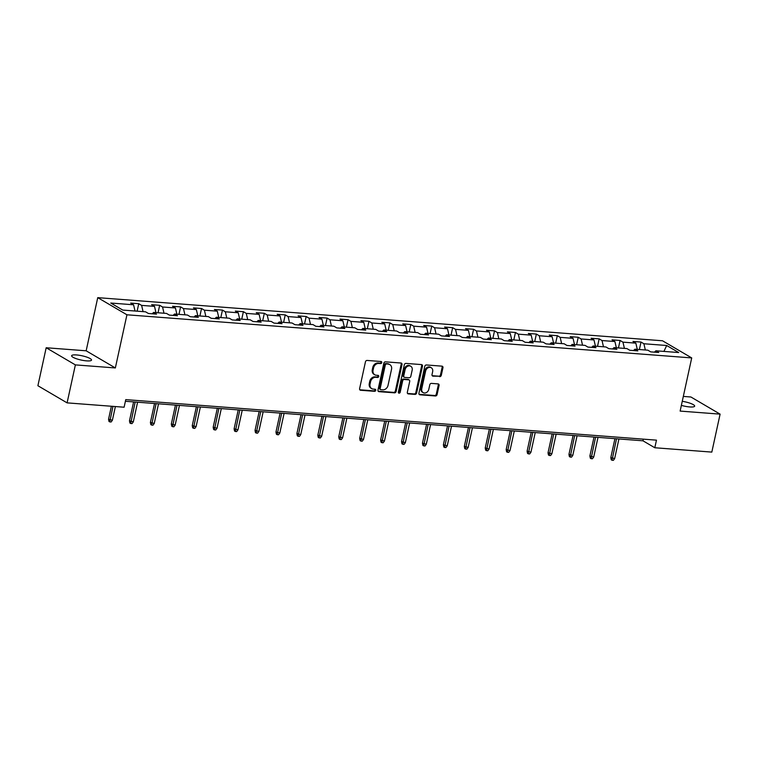 <?xml version="1.0" encoding="UTF-8"?>
<svg xmlns="http://www.w3.org/2000/svg" width="758" height="758" viewBox="0 0 758 758"><rect width="100%" height="100%" fill="white"/><g stroke="black" fill="none" stroke-linecap="round" stroke-linejoin="round"><path stroke-width="1.14" d="M381.776 362.618A1.09 0.891 120.4 0 0 381.084 361.509L367.09 360.438A1.563 1.279 120.4 0 0 365.451 361.831L359.605 388.664A1.563 1.279 120.4 0 0 360.59 390.256L374.585 391.317A1.09 0.891 120.4 0 0 375.039 389.233L373.23 389.091A4.993 4.093 120.4 0 1 371.733 388.636A4.993 4.093 120.4 0 1 370.056 384.003L370.539 381.767A4.993 4.093 120.4 0 1 375.797 377.313L377.607 377.456A1.09 0.891 120.4 0 0 378.062 375.371L376.252 375.229A4.993 4.093 120.4 0 1 374.765 374.774A4.993 4.093 120.4 0 1 373.078 370.141L373.561 367.905A4.993 4.093 120.4 0 1 378.82 363.452L380.63 363.594A1.09 0.891 120.4 0 0 381.776 362.618M374.765 374.774L373.969 374.31A4.993 4.093 120.4 0 1 372.292 369.677L372.775 367.44A4.993 4.093 120.4 0 1 378.034 362.987L379.843 363.129A1.09 0.891 120.4 0 0 380.933 361.49M359.785 389.792A1.563 1.279 120.4 0 0 359.804 389.792L373.798 390.853A1.09 0.891 120.4 0 0 374.888 389.224M371.733 388.636L370.946 388.172A4.993 4.093 120.4 0 1 369.269 383.539L369.752 381.302A4.993 4.093 120.4 0 1 375.011 376.859L376.821 376.991A1.09 0.891 120.4 0 0 377.91 375.362M681.366 405.378A10.186 2.179 12.3 0 0 689.761 406.942A10.186 2.179 12.3 0 0 694.66 406.146A10.186 2.179 12.3 0 0 682.257 401.314M76.52 354.943A10.186 2.179 12.3 0 0 71.622 355.739A10.186 2.179 12.3 0 0 76.425 358.742A10.186 2.179 12.3 0 0 86.62 360.874A10.186 2.179 12.3 0 0 91.519 360.078A10.186 2.179 12.3 0 0 86.715 357.075A10.186 2.179 12.3 0 0 76.52 354.943M439.659 376.66A1.563 1.279 120.4 0 0 441.298 375.276L442.947 367.744A1.563 1.279 120.4 0 0 441.952 366.152L426.413 364.968A1.563 1.279 120.4 0 0 424.774 366.36L418.918 393.194A1.563 1.279 120.4 0 0 419.913 394.785L435.452 395.97A1.563 1.279 120.4 0 0 437.091 394.577L439.071 385.481A1.563 1.279 120.4 0 0 438.086 383.899L431.435 383.387A1.563 1.279 120.4 0 0 429.795 384.78L428.81 389.29A4.178 3.42 120.4 0 1 423.172 392.616A4.178 3.42 120.4 0 1 421.761 388.75L425.617 371.079A4.178 3.42 120.4 0 1 431.255 367.744A4.178 3.42 120.4 0 1 432.657 371.619L432.022 374.566A1.563 1.279 120.4 0 0 433.007 376.158L438.873 376.205A1.563 1.279 120.4 0 0 440.512 374.812L442.151 367.279A1.563 1.279 120.4 0 0 441.971 366.152M680.125 411.082L720.1 414.133L711.819 452.1L654.808 447.751L656.466 440.152L125.762 399.627L124.104 407.217L67.092 402.868L75.374 364.892L115.349 367.943L126.937 314.788L691.713 357.918L680.125 411.082M401.996 364.617A1.563 1.279 120.4 0 0 401.001 363.025L385.462 361.841A1.563 1.279 120.4 0 0 383.823 363.234L377.967 390.067A1.563 1.279 120.4 0 0 378.962 391.659L394.501 392.843A1.563 1.279 120.4 0 0 396.14 391.45L401.996 364.617L401.2 364.153A1.563 1.279 120.4 0 0 401.02 363.025M405.937 363.404L421.476 364.589A1.563 1.279 120.4 0 1 422.471 366.18L416.616 393.014A1.563 1.279 120.4 0 1 414.977 394.406L408.325 393.895A1.563 1.279 120.4 0 1 407.33 392.303L409.708 381.426A1.563 1.279 120.4 0 0 408.714 379.834L404.308 379.493A1.563 1.279 120.4 0 0 402.659 380.886L400.196 392.218A1.09 0.891 120.4 0 1 398.348 392.076L404.298 364.797A1.563 1.279 120.4 0 1 405.937 363.404M126.937 314.788L97.744 297.648L662.52 340.778L691.713 357.918M639.382 349.533L641.012 342.057L632.958 341.441L635.839 343.137L622.962 342.152L620.082 340.465L612.028 339.849L614.909 341.536L602.032 340.55L599.152 338.864L591.107 338.248L593.988 339.944L581.102 338.959L578.221 337.263L570.177 336.647L573.057 338.343L560.181 337.357L557.301 335.671L549.247 335.055L552.127 336.741L539.251 335.756L536.37 334.07L528.326 333.454L531.197 335.15L518.32 334.164L515.44 332.468L507.396 331.852L510.276 333.548L497.4 332.563L494.519 330.876L486.465 330.261L489.346 331.947L476.469 330.962L473.589 329.275L465.535 328.659L468.416 330.355L455.539 329.37L452.659 327.674L444.614 327.058L447.495 328.754L434.609 327.769L431.738 326.082L423.684 325.466L426.565 327.153L413.688 326.167L410.808 324.481L402.754 323.865L405.634 325.552L392.758 324.576L389.877 322.88L381.833 322.264L384.713 323.96L371.827 322.974L368.947 321.288L360.903 320.672L363.783 322.358L350.907 321.373L348.026 319.686L339.972 319.071L342.853 320.757L329.976 319.781L327.096 318.085L319.042 317.469L321.923 319.165L309.046 318.18L306.166 316.484L298.121 315.878L301.002 317.564L288.116 316.579L285.245 314.892L277.191 314.276L280.072 315.963L267.195 314.987L264.315 313.291L256.261 312.675L259.141 314.371L246.265 313.386L243.384 311.69L235.34 311.083L238.22 312.77L225.334 311.784L222.454 310.098L214.41 309.482L217.29 311.168L204.414 310.193L201.533 308.497L193.48 307.881L196.36 309.577L183.483 308.591L180.603 306.895L172.549 306.289L175.43 307.975L162.553 306.99L159.673 305.303L151.628 304.688L154.509 306.374L141.623 305.398L138.752 303.702L130.698 303.086L133.579 304.782L110.772 303.039L122.768 310.079L145.574 311.822L148.454 313.509L156.499 314.125L153.618 312.438L152.178 313.793M641.012 342.057L643.893 343.753L666.689 345.496L678.685 352.536L655.878 350.793L658.759 352.479L650.715 351.873L647.834 350.177L634.958 349.192L637.829 350.888L629.784 350.272L626.904 348.576L614.027 347.6L616.908 349.286L608.854 348.671L605.974 346.984L593.097 345.999L595.977 347.685L587.933 347.079L585.053 345.383L572.167 344.397L575.047 346.093L567.003 345.477L564.123 343.781L551.246 342.805L554.126 344.492L546.073 343.876L543.192 342.19L530.316 341.204L533.196 342.891L525.142 342.275L522.262 340.588L509.385 339.603L512.266 341.299L504.222 340.683L501.341 338.987L488.465 338.011L491.336 339.698L483.291 339.082L480.411 337.395L467.534 336.41L470.415 338.096L462.361 337.481L459.481 335.794L446.604 334.809L449.485 336.505L441.44 335.889L438.56 334.193L425.674 333.217L428.554 334.903L420.51 334.287L417.63 332.601L404.753 331.616L407.633 333.302L399.58 332.686L396.699 331L383.823 330.014L386.703 331.71L378.649 331.094L375.769 329.398L362.892 328.413L365.773 330.109L357.729 329.493L354.848 327.807L341.972 326.821L344.843 328.508L336.798 327.892L333.918 326.205L321.041 325.22L323.922 326.916L315.868 326.3L312.988 324.604L300.111 323.619L302.992 325.315L294.947 324.699L292.067 323.012L279.181 322.027L282.061 323.713L274.017 323.098L271.137 321.411L258.26 320.426L261.14 322.122L253.087 321.506L250.206 319.81L237.33 318.824L240.21 320.52L232.156 319.904L229.276 318.218L216.4 317.232L219.28 318.919L211.236 318.303L208.355 316.617L195.479 315.631L198.359 317.318L190.305 316.711L187.425 315.015L174.548 314.03L177.429 315.726L169.375 315.11L166.495 313.414L153.618 312.438M637.279 349.372L635.839 343.137M624.403 348.386L622.962 342.152M634.958 349.192L633.508 350.556M616.349 347.77L614.909 341.536M603.472 346.794L602.032 340.55M614.027 347.6L612.578 348.955M595.428 346.179L593.988 339.944M582.542 345.193L581.102 338.959M593.097 345.999L591.657 347.363M574.498 344.577L573.057 338.343M561.621 343.592L560.181 337.357M572.167 344.397L570.727 345.762M553.567 342.976L552.127 336.741M540.691 342L539.251 335.756M551.246 342.805L549.796 344.16M532.647 341.384L531.197 335.15M519.761 340.399L518.32 334.164M530.316 341.204L528.876 342.569M511.716 339.783L510.276 333.548M498.84 338.798L497.4 332.563M509.385 339.603L507.945 340.967M490.786 338.182L489.346 331.947M477.91 337.196L476.469 330.962M488.465 338.011L487.015 339.366M469.856 336.59L468.416 330.355M456.979 335.604L455.539 329.37M467.534 336.41L466.085 337.765M448.935 334.989L447.495 328.754M436.049 334.003L434.609 327.769M446.604 334.809L445.164 336.173M428.005 333.387L426.565 327.153M415.128 332.402L413.688 326.167M425.674 333.217L424.234 334.572M407.074 331.796L405.634 325.552M394.198 330.81L392.758 324.576M404.753 331.616L403.303 332.97M386.154 330.194L384.713 323.96M373.268 329.209L371.827 322.974M383.823 330.014L382.383 331.379M365.223 328.593L363.783 322.358M352.347 327.608L350.907 321.373M362.892 328.413L361.452 329.777M344.293 327.001L342.853 320.757M331.417 326.016L329.976 319.781M341.972 326.821L340.522 328.176M323.363 325.4L321.923 319.165M310.486 324.415L309.046 318.18M321.041 325.22L319.592 326.584M302.442 323.799L301.002 317.564M289.556 322.813L288.116 316.579M300.111 323.619L298.671 324.983M281.512 322.207L280.072 315.963M268.635 321.221L267.195 314.987M279.181 322.027L277.741 323.382M260.581 320.606L259.141 314.371M247.705 319.62L246.265 313.386M258.26 320.426L256.81 321.79M239.661 319.004L238.22 312.77M226.775 318.019L225.334 311.784M237.33 318.824L235.89 320.189M218.73 317.403L217.29 311.168M205.854 316.427L204.414 310.193M216.4 317.232L214.959 318.587M197.8 315.811L196.36 309.577M184.924 314.826L183.483 308.591M195.479 315.631L194.029 316.996M176.87 314.21L175.43 307.975M163.993 313.225L162.553 306.99M174.548 314.03L173.099 315.394M155.949 312.609L154.509 306.374M143.063 311.633L141.623 305.398M135.019 311.017L133.579 304.782M115.349 367.943L86.156 350.802L46.181 347.751L75.374 364.892M46.181 347.751L37.9 385.727L67.092 402.868M720.1 414.133L690.908 396.993L683.318 396.415M86.156 350.802L97.744 297.648M125.402 401.276L642.974 440.796L654.808 447.751M663.913 351.409L666.689 345.496M645.333 349.988L643.893 343.753M655.878 350.793L654.438 352.157M643.334 439.147L642.974 440.796M137.122 311.178L138.752 303.702M158.043 312.77L159.673 305.303M178.973 314.371L180.603 306.895M199.904 315.972L201.533 308.497M220.824 317.564L222.454 310.098M241.755 319.165L243.384 311.69M262.685 320.767L264.315 313.291M283.615 322.358L285.245 314.892M304.536 323.96L306.166 316.484M325.466 325.561L327.096 318.085M346.397 327.153L348.026 319.686M367.317 328.754L368.947 321.288M388.248 330.355L389.877 322.88M409.178 331.957L410.808 324.481M430.108 333.548L431.738 326.082M451.029 335.15L452.659 327.674M471.959 336.751L473.589 329.275M492.89 338.343L494.519 330.876M513.81 339.944L515.44 332.468M534.741 341.545L536.37 334.07M555.671 343.137L557.301 335.671M576.601 344.738L578.221 337.263M597.522 346.34L599.152 338.864M618.452 347.931L620.082 340.465M378.157 391.194A1.563 1.279 120.4 0 0 378.176 391.194L393.715 392.379A1.563 1.279 120.4 0 0 395.354 390.986L401.2 364.153M386.457 364.039A1.09 0.891 120.4 0 0 385.31 365.015L380.175 388.56A1.09 0.891 120.4 0 0 380.867 389.678L382.771 389.82A4.993 4.093 120.4 0 0 388.03 385.377L391.535 369.279A4.993 4.093 120.4 0 0 389.858 364.645A4.993 4.093 120.4 0 0 388.361 364.181L385.67 363.575A1.09 0.891 120.4 0 0 384.514 364.551L385.31 365.015M380.535 389.574L379.749 389.11A1.09 0.891 120.4 0 1 379.379 388.105L384.514 364.551M389.858 364.645L389.062 364.181A4.993 4.093 120.4 0 0 387.575 363.717L388.361 364.181M385.67 363.575L387.575 363.717M408.325 393.895L407.539 393.43A1.563 1.279 120.4 0 0 407.539 393.43L414.19 393.942A1.563 1.279 120.4 0 0 415.829 392.549L421.675 365.716A1.563 1.279 120.4 0 0 421.495 364.589M409.178 379.976L408.391 379.512A1.563 1.279 120.4 0 0 407.927 379.37L403.512 379.028A1.563 1.279 120.4 0 0 401.873 380.421L399.4 391.753L400.196 392.218M398.395 392.72A1.09 0.891 120.4 0 0 399.4 391.753M412.172 370.131A4.178 3.42 120.4 0 0 410.76 366.256A4.178 3.42 120.4 0 0 405.123 369.591L403.768 375.816A1.563 1.279 120.4 0 0 404.763 377.408L409.168 377.749A1.563 1.279 120.4 0 0 410.808 376.356L412.172 370.131M410.76 366.256L409.974 365.792A4.178 3.42 120.4 0 0 404.336 369.127L405.123 369.591M404.289 377.266L403.502 376.802A1.563 1.279 120.4 0 1 402.981 375.352L404.336 369.127M433.007 376.158L432.221 375.693A1.563 1.279 120.4 0 0 432.221 375.693L438.873 376.205M431.255 367.744L430.468 367.289A4.178 3.42 120.4 0 0 424.831 370.615L425.617 371.079M423.172 392.616L422.386 392.161A4.178 3.42 120.4 0 1 420.974 388.286L424.831 370.615M419.913 394.785L419.127 394.321A1.563 1.279 120.4 0 0 419.127 394.321L434.666 395.505A1.563 1.279 120.4 0 0 436.305 394.113L438.285 385.026A1.563 1.279 120.4 0 0 438.105 383.899M112.383 420.245L111.104 421.988L109.758 421.893L108.972 421.429L108.555 419.231L112.383 420.245L115.377 406.553M109.758 421.893L112.961 406.364M108.555 419.231L111.379 406.25M133.313 421.846L132.034 423.589L130.689 423.485L129.902 423.021L129.476 420.823L133.313 421.846L137.596 402.204M130.689 423.485L135.18 402.015M129.476 420.823L133.607 401.901M154.244 423.438L152.955 425.191L151.619 425.086L150.833 424.622L150.406 422.424L154.244 423.438L158.526 403.806M151.619 425.086L156.11 403.616M150.406 422.424L154.537 403.493M175.174 425.039L173.885 426.792L172.549 426.688L171.753 426.223L171.336 424.025L175.174 425.039L179.447 405.397M172.549 426.688L177.04 405.217M171.336 424.025L175.458 405.094M196.095 426.64L194.815 428.384L193.47 428.279L192.684 427.815L192.257 425.617L196.095 426.64L200.377 406.999M193.47 428.279L197.961 406.809M192.257 425.617L196.388 406.695M217.025 428.232L215.746 429.985L214.4 429.881L213.614 429.416L213.188 427.218L217.025 428.232L221.308 408.6M214.4 429.881L218.891 408.41M213.188 427.218L217.319 408.287M237.955 429.833L236.667 431.586L235.331 431.482L234.535 431.018L234.118 428.82L237.955 429.833L242.238 410.192M235.331 431.482L239.822 410.012M234.118 428.82L238.239 409.889M258.876 431.435L257.597 433.178L256.251 433.074L255.465 432.619L255.048 430.411L258.876 431.435L263.159 411.793M256.251 433.074L260.743 411.603M255.048 430.411L259.17 411.49M279.806 433.026L278.527 434.779L277.182 434.675L276.395 434.211L275.969 432.013L279.806 433.026L284.089 413.394M277.182 434.675L281.673 413.205M275.969 432.013L280.1 413.082M300.736 434.628L299.448 436.381L298.112 436.276L297.326 435.812L296.899 433.614L300.736 434.628L305.019 414.986M298.112 436.276L302.603 414.806M296.899 433.614L301.03 414.683M321.667 436.229L320.378 437.972L319.042 437.868L318.246 437.413L317.829 435.206L321.667 436.229L325.94 416.587M319.042 437.868L323.533 416.407M317.829 435.206L321.951 416.284M342.588 437.821L341.308 439.574L339.963 439.469L339.177 439.005L338.75 436.807L342.588 437.821L346.87 418.189M339.963 439.469L344.454 417.999M338.75 436.807L342.881 417.876M363.518 439.422L362.239 441.175L360.893 441.071L360.107 440.606L359.68 438.408L363.518 439.422L367.801 419.78M360.893 441.071L365.384 419.6M359.68 438.408L363.812 419.477M384.448 441.023L383.16 442.767L381.824 442.672L381.028 442.208L380.611 440L384.448 441.023L388.731 421.382M381.824 442.672L386.315 421.202M380.611 440L384.732 421.078M405.369 442.625L404.09 444.368L402.744 444.264L401.958 443.8L401.541 441.601L405.369 442.625L409.652 422.983M402.744 444.264L407.236 422.793M401.541 441.601L405.663 422.68M426.299 444.216L425.02 445.969L423.675 445.865L422.888 445.401L422.462 443.203L426.299 444.216L430.582 424.575M423.675 445.865L428.166 424.395M422.462 443.203L426.593 424.272M447.229 445.818L445.941 447.561L444.605 447.466L443.818 447.002L443.392 444.794L447.229 445.818L451.512 426.176M444.605 447.466L449.096 425.996M443.392 444.794L447.523 425.873M468.15 447.419L466.871 449.162L465.535 449.058L464.739 448.594L464.322 446.396L468.15 447.419L472.433 427.777M465.535 449.058L470.026 427.588M464.322 446.396L468.444 427.474M489.081 449.011L487.801 450.764L486.456 450.659L485.67 450.195L485.243 447.997L489.081 449.011L493.363 429.369M486.456 450.659L490.947 429.189M485.243 447.997L489.374 429.066M510.011 450.612L508.732 452.355L507.386 452.261L506.6 451.796L506.173 449.589L510.011 450.612L514.294 430.97M507.386 452.261L511.877 430.79M506.173 449.589L510.305 430.667M530.941 452.213L529.653 453.957L528.317 453.853L527.521 453.388L527.104 451.19L530.941 452.213L535.224 432.572M528.317 453.853L532.808 432.382M527.104 451.19L531.225 432.268M551.862 453.805L550.583 455.558L549.237 455.454L548.451 454.99L548.034 452.791L551.862 453.805L556.145 434.163M549.237 455.454L553.728 433.983M548.034 452.791L552.156 433.86M572.792 455.406L571.513 457.15L570.168 457.055L569.381 456.591L568.955 454.383L572.792 455.406L577.075 435.765M570.168 457.055L574.659 435.585M568.955 454.383L573.086 435.462M593.722 457.008L592.434 458.751L591.098 458.647L590.311 458.183L589.885 455.984L593.722 457.008L598.005 437.366M591.098 458.647L595.589 437.176M589.885 455.984L594.016 437.063M614.643 458.599L613.364 460.352L612.028 460.248L611.232 459.784L610.815 457.586L614.643 458.599L618.926 438.958M612.028 460.248L616.519 438.778M610.815 457.586L614.937 438.655M378.034 362.987L378.82 363.452M372.775 367.44L373.561 367.905M372.292 369.677L373.078 370.141M376.821 376.991L377.607 377.456M375.011 376.859L375.797 377.313M369.752 381.302L370.539 381.767M369.269 383.539L370.056 384.003M373.798 390.853L374.585 391.317M359.804 389.792L360.59 390.256M379.843 363.129L380.63 363.594M395.354 390.986L396.14 391.45M393.715 392.379L394.501 392.843M378.176 391.194L378.962 391.659M379.379 388.105L380.175 388.56M421.675 365.716L422.471 366.18M415.829 392.549L416.616 393.014M414.19 393.942L414.977 394.406M407.927 379.37L408.714 379.834M403.512 379.028L404.308 379.493M401.873 380.421L402.659 380.886M402.981 375.352L403.768 375.816M420.974 388.286L421.761 388.75M438.285 385.026L439.071 385.481M436.305 394.113L437.091 394.577M434.666 395.505L435.452 395.97M442.151 367.279L442.947 367.744M440.512 374.812L441.298 375.276"/></g></svg>
